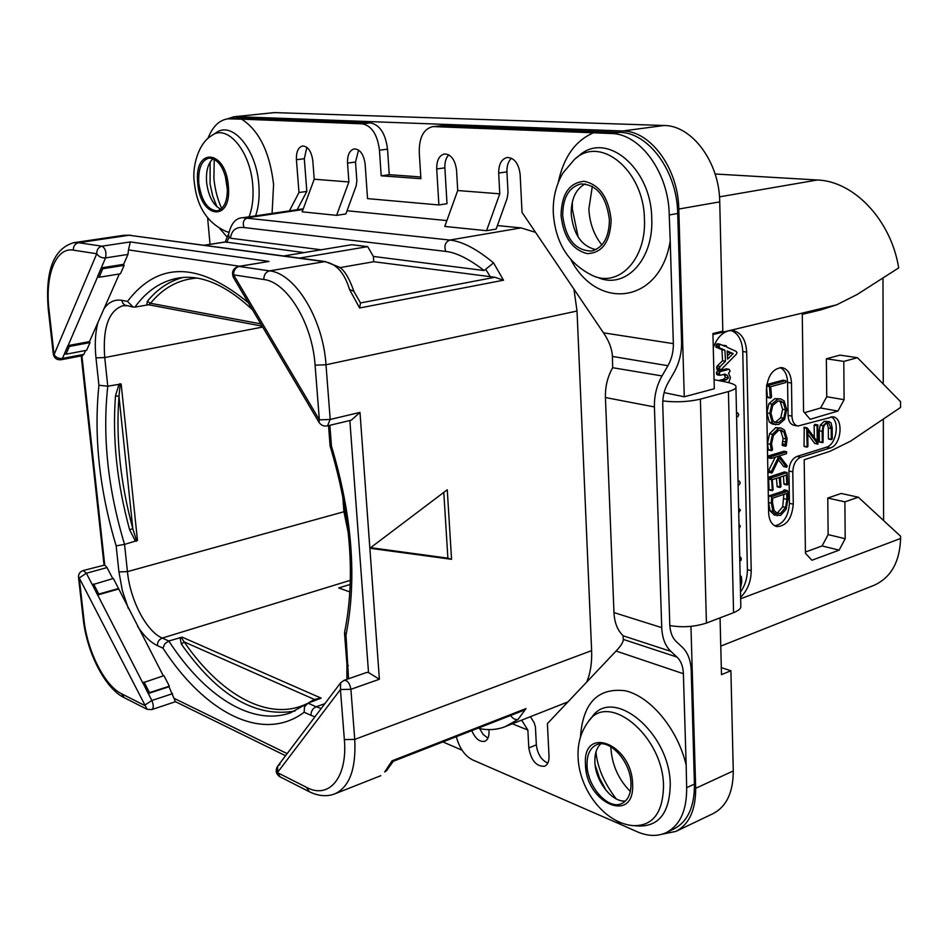 <?xml version="1.0" encoding="UTF-8"?>
<svg xmlns="http://www.w3.org/2000/svg" width="948" height="948" viewBox="0 0 948 948"><rect width="100%" height="100%" fill="white"/><g stroke="black" fill="none" stroke-linecap="round" stroke-linejoin="round"><path stroke-width="1.42" d="M690.95 626.32L695.678 788.309C695.761 810.03 689.172 824.405 675.9 831.408L662.403 834.121M462.067 750.212L442.894 741.917M233.955 116.746L274.517 112.599L233.955 116.746L227.307 118.903M236.372 116.663L622.789 130.978C650.648 130.919 678.282 168.59 678.792 209.034L684.266 396.785L664.11 392.626M630.313 791.462C618.606 779.564 612.147 765.249 610.927 748.517L610.879 746.775M227.473 190.323L225.186 175.226M601.861 244.963C593.981 235.104 589.656 223.124 588.862 209.022L592.322 186.318M306.512 787.35C328.968 799.638 347.762 777.644 344.361 739.606L340.439 689.54L277.409 772.62L306.512 787.35L309.261 791.687C318.35 796.166 326.882 796.877 334.881 793.832C349.575 786.923 356.199 768.781 354.742 739.404L591.623 650.612C592.085 662.64 590.438 673.127 586.705 682.074M591.623 650.612L577.024 311.039L573.955 289.164M303.016 209.532L247.831 217.696C243.494 219.415 242.273 222.709 244.146 227.567C236.111 226.631 231.561 230.186 230.506 238.232L229.108 237.201L228.551 234.5C231.016 223.444 235.779 217.862 242.854 217.732L449.85 240.057L521.056 227.887L535.549 232.355M521.056 227.887L497.404 225.565M446.875 220.588L347.039 210.752M272.088 213.418L273.581 184.41C269.765 152.201 259.1 130.445 241.598 119.152L227.899 118.832L238.256 117.907L370.419 122.896C379.816 124.804 385.528 133.561 387.542 149.168L389.237 174.693L420.782 176.956M297.198 209.709L306.832 191.413L304.308 158.719L306.856 147.343M289.413 210.859L298.999 192.515L296.416 159.726C296.167 151.787 298.253 147.213 302.649 145.98C308.076 146.43 311.465 151.372 312.816 160.804L314.226 179.231L302.163 211.831L336.599 215.362L345.866 213.952L356.152 185.962L356.863 180.843L355.524 162.049L358.545 150.068M436.708 168.969L444.873 167.843L447.006 203.702L438.888 204.958L436.708 168.969C436.625 160.39 439.22 155.377 444.482 153.943C451.118 154.334 455.135 159.774 456.557 170.284L457.718 190.524L444.766 226.43L486.561 230.708L499.774 193.83L457.718 190.524M444.873 167.843C444.648 162.167 445.951 157.842 448.771 154.856M486.561 230.708L496.136 229.084L507.192 198.203L508.01 192.562L506.943 171.861C506.765 165.829 508.282 161.279 511.493 158.209M442.372 125.622L432.525 126.677L442.372 125.622L619.601 132.365C648.562 132.305 677.263 171.469 677.702 213.478L681.576 341.659C681.778 352.834 679.254 363.108 674.016 372.469L668.15 382.648C664.382 389.391 662.581 396.738 662.735 404.701L669.786 624.614C670.129 632.043 672.274 637.696 676.244 641.559L682.37 647.283C687.857 652.639 690.808 660.4 691.211 670.556L694.434 784.091C694.576 806.724 687.727 821.691 673.886 828.967L666.243 832.617C680.06 825.341 686.873 810.35 686.66 787.658L686.162 765.178C677.844 729.095 650.375 696.27 625.099 690.725C597.738 687.561 582.854 703.037 580.449 737.153M530.418 716.688L534.174 722.696L535.43 727.021L536.343 744.855C537.492 753.98 541.32 760.059 547.814 763.128M479.451 728.301L483.184 734.499L487.947 738.125M684.266 396.785L714.306 388.751L712.92 333.53L722.814 331.148L719.733 201.877L678.792 209.034M714.081 379.698L726.322 382.068C733.314 383.632 736.513 385.315 735.932 387.116L740.815 606.637C740.957 608.545 738.551 610.559 733.562 612.681L706.438 623.061C694.517 626.889 682.311 627.718 669.833 625.538M662.794 400.897C675.58 402.509 688.118 401.928 700.394 399.144L728.431 391.56C733.574 389.995 736.075 388.514 735.932 387.116M274.517 112.599L664.027 125.492C691.981 125.361 719.461 162.203 719.733 201.877M721.31 667.629L730.896 670.757L733.278 770.937C733.231 792.315 726.535 806.535 713.169 813.574L675.9 831.408M720.053 617.847L721.487 674.62L730.896 670.757M740.791 606.033L740.815 606.637M715.1 173.994L817.389 179.99C853.982 181.187 891.073 220.078 898.68 267.893L857.146 294.496L836.598 304.853L820.613 309.937L802.269 314.357L803.56 411.515L810.149 419.3L837.937 411.053L844.099 399.689L843.803 361.401L826.36 358.782L826.739 396.75L844.099 399.689M882.979 278.143L883.252 384.011M858.307 497.202L841.172 493.47L827.77 498.044L828.137 534.613L845.189 538.713L844.893 501.848L858.307 497.202L900.6 536.248L900.6 538.476C899.759 562.117 890.859 577.759 873.89 585.378L720.764 646.121M883.335 419.17L883.595 520.559M843.803 361.401L857.466 357.704L900.564 401.691L900.564 407.45L850.617 441.116L830.057 451.272L804.2 459.768L805.433 553.265L811.891 560.244L839.134 550.148L845.189 538.713M857.466 357.704L840.035 355.133L826.36 358.782M804.556 412.7L820.601 408.007L826.739 396.75M713.275 347.821C716.664 338.472 721.748 332.795 728.55 330.816L732.84 330.544C741.265 332.428 745.886 339.621 746.68 352.111L751.207 570.684C751.041 581.574 747.51 590.438 740.601 597.287M774.789 525.82C783.569 523.853 788.452 516.34 789.435 503.293L788.937 471.026C789.329 463.584 791.983 458.725 796.889 456.462L800.752 457.244C795.846 459.519 793.192 464.39 792.801 471.843L793.275 504.17C791.924 518.639 786.449 526.116 776.874 526.59C771.802 525.109 769.053 520.416 768.615 512.513L766.387 389.924C767.525 375.87 772.727 368.428 781.993 367.599C787.824 368.985 790.988 374.128 791.485 383.028L791.971 416.125C792.291 421.813 794.27 425.119 797.908 426.043L832.901 416.788C843.91 417.701 841.54 445.181 830.258 447.954L826.395 447.195C836.503 444.742 840.177 420.865 831.052 416.776M800.752 457.244L830.258 447.954M820.601 408.007L837.937 411.053M805.421 552.032L822.106 545.941L828.137 534.613M844.893 501.848L827.77 498.044M822.106 545.941L839.134 550.148M740.483 592.073C745.104 585.461 747.403 577.984 747.391 569.653L742.758 351.507C742.165 340.415 738.279 333.412 731.098 330.461M723.537 345.38L722.814 345.345M717.506 343.84L716.238 344.539L715.93 347.075L721.949 349.729L722.566 360.75L717.162 366.082L716.558 367.848L717.423 369.803L720.207 370.241M726.452 368.891L720.563 370.253M720.421 370.289L717.233 371.118L716.344 372.967L717.209 374.851L719.935 375.266M723.869 374.401L725.493 377.351L723.632 379.224L718.572 380.563M720.48 370.277L736.43 354.114L736.928 352.466L736.122 351.364L726.986 347.229L726.204 345.724L725.054 346.352L719.947 344.207L718.868 347.525L724.888 350.179L725.504 361.224L720.089 366.568L719.485 368.322L720.48 370.277M717.162 366.082L720.089 366.568M722.566 360.75L725.504 361.224M721.949 349.729L724.888 350.179M715.93 347.075L718.868 347.525M727.59 359.114L727.152 350.973L733.195 353.592L727.59 359.114M727.199 351.803L730.268 353.13L727.424 355.938M730.268 353.13L733.195 353.592M728.716 382.589L730.47 377.648L728.574 373.18L730.138 371.13L729.178 369.293L720.16 371.604L719.271 373.453L720.136 375.337L724.936 374.128L727.27 375.289L728.42 377.837L726.559 379.721L721.357 381.108M736.596 417.013L737.864 416.646L738.753 414.632L737.793 412.984L736.513 413.292M738.113 485.103L739.31 484.724L740.222 482.781L739.333 481.098L738.03 481.466M738.729 512.844L740.4 509.917L738.634 508.578M739.085 528.783L740.329 526.093L738.978 524.291M739.795 561.074L741.004 560.363L741.253 558.846L740.921 557.578L739.713 557.436M740.412 588.886L741.774 581.681L741.372 576.645L740.115 575.519M797.908 426.043L794.021 425.32C790.383 424.384 788.404 421.09 788.084 415.414L787.587 382.376C787.255 374.851 784.79 369.91 780.18 367.563M796.889 456.462L826.395 447.195M782.953 380.243L767.465 384.343M766.553 386.346L767.347 396.856L770.688 398.006L771.554 397.07L770.688 386.689L785.679 382.589L786.117 381.641L785.596 380.681L770.214 384.876L766.814 384.485M767.347 396.856L770.451 397.97M780.702 398.895L774.895 398.622L768.887 403.647L766.873 412.878L769.361 422.144L772.715 424.206L778.687 424.491L784.589 419.454L786.698 409.477L784.079 400.826L780.702 398.895L777.81 399.144L771.802 404.168L769.776 413.423L772.265 422.701L775.618 424.763M779.517 430.072L780.903 431.257L783.072 438.391L782.147 444.991L785.797 446.259L786.307 445.43L787.124 438.616L784.553 430.119L781.176 428.034L778.628 428.235L772.466 434.314L770.333 444.28L771.293 450.181L771.885 450.632L772.573 449.435L771.518 443.913L773.355 435.523L778.664 430.262L780.939 430.072L783.806 431.814L785.975 438.96L785.051 445.572L785.797 446.259M781.176 428.034L775.713 427.678L769.563 433.746L767.43 443.7L768.39 449.589L771.53 450.561M778.509 459.875L783.747 466.629L786.591 467.21M783.937 451.295L768.295 455.964L768.259 457.825L770.985 458.334M775.215 457.209L768.532 470.765L768.804 472.483L772.17 472.72L779.434 457.884L786.212 466.807L786.639 467.234L787.278 466.025L779.54 455.87L786.473 453.713L786.686 451.793L771.186 456.557L771.151 458.429L778.948 456.059L771.435 471.393L771.696 473.099M776.388 478.313L777.218 486.834L780.026 487.426M783.475 476.038L783.925 483.705L786.947 484.866M784.328 471.986L768.567 477.211L769.018 489.429L772.051 490.59M787.041 490.495L784.02 489.891L783.427 491.088L768.721 495.946L768.496 502.511L770.072 510.806L774.35 515.06L780.524 515.428L786.153 509.254L788.001 498.814L787.883 491.621L786.899 490.531L786.307 491.739L771.601 496.598L771.376 503.175L772.952 511.482L777.23 515.748M829.133 421.635L827.213 421.824L823.137 425.664L822.165 431.316L822.283 442.278L823.065 442.361L823.148 431.304C823.101 426.778 824.428 424.088 827.142 423.199L828.706 423.045L831.206 428.532L831.301 439.291L832.285 438.9L832.178 427.821L831.1 422.974L829.133 421.635L824.31 421.291L820.233 425.131L819.262 430.771L819.38 441.721L822.343 442.538M827.094 423.211L828.303 427.998L828.41 438.734L831.349 439.517M804.236 427.323L804.046 446.2L806.997 447.006M807.791 434.16L814.676 443.403L817.946 444.15L817.84 424.917L817.069 425.747L817.247 441.424L807.317 428.058L806.712 428.366L807.163 447.112L807.945 446.354L807.755 430.759L817.946 444.15M815.055 424.443L814.154 425.214L814.308 437.466M766.695 385.232L769.397 385.682L770.262 397.378M766.79 384.663L769.397 385.682M778.652 422.464L775.926 422.701L773.106 421.031L770.973 413.221L772.727 405.389L777.929 401.134L780.417 400.933L783.261 402.509L785.525 409.809L783.723 418.234L778.652 422.464L774.457 422.18M778.995 400.921L780.346 401.988L782.61 409.287L780.808 417.701L775.737 421.919M782.408 445.536L785.311 446.117M782.147 444.991L785.051 445.572M768.437 472.211L771.34 472.839M768.236 471.725L771.127 472.353M786.639 467.234L783.747 466.629M783.321 466.203L786.212 466.807M772.371 490.661L773.141 489.784L772.3 479.641L779.161 477.425L780.192 487.462L781.01 486.478L780.346 477.045L786.283 475.138L786.804 484.345L787.776 484.523L787.101 472.542L771.459 477.839L772.371 490.661M769.018 489.429L771.897 490.069M769.053 477.223L771.802 477.816M783.404 472.625L786.295 473.242M783.925 483.705L786.804 484.345M776.981 486.182L779.872 486.822M768.721 495.946L771.601 496.598M783.427 491.088L786.307 491.739M783.368 490.637L786.248 491.277M780.429 513.472L777.609 513.745L773.995 510.285L772.478 502.404L772.667 498.127L786.639 493.505L786.923 499.359L785.572 507.441L780.429 513.472L776.151 513.117M783.866 494.418L782.692 506.777L777.55 512.797M814.676 443.403L817.579 443.972M342.678 495.377L343.911 511.6L348.378 533.475M330.129 446.117C350.843 515.297 355.666 577.368 344.586 632.328L345.984 635.124C357.159 578.92 352.324 515.937 331.468 446.164L330.105 446.07L328.541 425.616M262.169 326.136L148.623 304.77L134.948 307.081C146.656 290.894 161.077 281.224 178.188 278.084C200.822 274.185 225.6 284.744 252.488 309.747M146.786 304.995L147.284 301.393C157.321 289.093 169.159 281.129 182.822 277.515M148.623 304.77L150.531 303.289L147.284 301.393M248.34 302.72C198.452 261.695 158.162 261.257 127.47 301.405L133.194 307.081L134.948 307.081M48.277 309.38L53.325 354.149L54.072 354.635L96.743 253.756L73.34 250.142C55.885 246.907 44.805 275.69 49.012 309.723L54.072 354.635C56.003 357.538 58.776 358.818 62.39 358.451L68.007 345.819L69.346 346.447L66.005 354.208L86.6 350.31L90.013 342.584L89.479 341.612L119.33 273.996M126.309 305.754L122.92 305.718C108.605 310.66 102.55 327.937 104.73 357.55L107.776 386.191L121.166 383.976L137.472 540.455L124.555 544.401L127.435 571.632L345.487 511.316M121.166 383.976L120.041 385.682L118.986 396.43L115.502 395.754L118.773 384.935L119.851 383.727M135.031 540.396L129.58 529.624L132.827 528.7L136.074 539.211L135.031 540.396L136.299 541.261M137.472 540.455L136.074 539.211M107.776 386.191L98.924 385.255C93.674 436.317 99.422 489.855 116.142 545.858L124.555 544.401C107.894 489.156 102.301 436.424 107.776 386.191M163.329 675.841L113.381 578.47L92.43 584.738L97.573 594.977L118.251 589.123M116.142 545.858L118.927 571.881L127.435 571.632C130.184 600.155 146.371 631.427 162.262 638.075L168.803 640.99L182.194 637.163L321.111 698.131L308.041 703.143L316.158 706.77C312.733 708.393 311.003 711.249 310.98 715.337L314.926 716.842M349.895 591.943L338.744 587.95L350.25 584.406M294.958 711.024C255.474 717.968 217.637 695.702 181.447 644.225L179.966 637.542M181.447 644.225L184.137 641.891L181.649 638.028L182.194 637.163M321.111 698.131L314.369 699.434L314.594 700.845M306.678 703.878L290.633 712.766C251.635 726.713 204.187 695.654 168.803 640.99L164.881 643.716L162.926 648.124C204.436 712.209 262.347 743.587 304.154 712.244L304.486 706.793L308.041 703.143M344.077 680.32L340.664 682.738L340.439 689.54L350.902 689.303C349.788 683.307 347.513 680.309 344.077 680.32L366.675 672.452L368.523 672.559L349.848 420.509M175.499 701.686L151.858 709.578L147.141 709.329L79.253 577.972L83.969 619.767C87.18 650.897 104.624 685.665 121.557 693.758L144.463 705.359L151.834 700.513L142.875 682.821L148.244 693.533L168.993 686.755L173.97 698.273L287.161 753.624M168.993 686.755L169.372 686.151L163.921 675.651L142.875 682.821M81.907 355.784L104.73 565.02L107.041 567.579L112.788 578.636M83.851 354.374L82.5 355.666L61.075 359.754L62.39 358.451L83.851 354.374L85.557 350.511M64.571 353.403L67.9 345.629L89.479 341.612M239.536 266.246L128.478 249.905L127.968 254.431L123.596 264.338L124.164 265.345L102.787 268.746L101.27 267.881L123.596 264.338M102.787 268.746L99.113 277.266L120.408 273.818L124.164 265.345M99.113 277.266L97.715 276.615L101.389 268.083M68.007 345.819L97.715 276.615M97.608 276.413L105.548 257.903L127.968 254.431M73.34 250.142C73.269 246.124 74.999 243.648 78.542 242.724L102.005 246.184C98.438 247.132 96.684 249.656 96.743 253.756C98.829 256.778 101.768 258.164 105.548 257.903C106.626 252.322 105.453 248.412 102.005 246.184L130.291 241.93L128.478 249.905M66.005 354.208L64.677 353.592M90.013 342.584L69.346 346.447M104.73 565.02L83.151 570.554C79.976 571.68 78.423 573.884 78.494 577.178L79.253 577.972L86.387 573.232L83.151 570.554M118.595 588.495L98.782 594.088L93.579 583.98M98.782 594.088L97.632 594.858L92.43 584.738M142.804 682.951L97.632 594.858M169.372 686.151L149.5 692.644L144.049 682.05M149.5 692.644L148.326 693.415M285.561 755.734L175.309 701.603L173.97 698.273M308.823 791.473L280.158 776.898L277.409 772.62L277.776 766.055L279.992 764.491M340.664 682.738L342.951 681.174M344.361 739.606L354.742 739.404L350.902 689.303L379.378 679.242L368.523 672.559M327.475 425.877L330.2 419.466L319.358 419.846L315.091 365.17C312.378 323.398 287.09 281.971 263.828 279.506L233.635 274.849L319.358 419.846L319.038 422.393C321.099 425.356 323.92 426.517 327.475 425.877L351.317 420.165L359.991 412.392L369.862 548.252L451.556 559.308L447.266 489.761L369.862 548.252L379.378 679.242M451.556 559.308L447.883 558.159L370.632 547.671M443.794 492.379L447.883 558.159M318.895 422.156L233.528 277.657L233.635 274.849C233.623 270.298 235.495 267.478 239.275 266.4L269.042 261.423L238.588 266.4C233.089 268.248 231.348 271.91 233.362 277.373M49.012 309.723L48.265 309.297C45.077 270.915 53.538 248.72 73.636 242.712L78.542 242.724L129.106 235.246L123.75 235.317M353.853 291.285L349.516 289.448C344.397 272.396 335.817 263.117 323.789 261.589L129.106 235.246L325.176 261.553L269.552 270.855L238.588 266.4M244.146 227.567L445.75 251.41C443.889 245.852 445.252 242.072 449.85 240.057C462.221 241.385 476.785 248.992 493.553 262.88L503.518 280.205L359.6 307.993L349.516 289.448M493.553 262.88L484.132 270.536C469.142 258.97 456.344 252.595 445.75 251.41M299.521 258.081L367.706 246.646L373.37 256.434L484.132 270.536M367.706 246.646L351.744 244.714L283.855 255.96M230.506 238.232L321.159 249.786M373.37 256.434L373.737 261.719L494.927 277.266L503.518 280.205M360.501 302.945L359.6 307.993M373.737 261.719L339.763 267.656M304.095 252.606L225.174 241.953L204.294 245.212M298.999 192.515L306.832 191.413M210.029 244.311L207.636 217.993M488.907 729.711L489.014 731.465C489.18 736.608 487.793 739.878 484.855 741.253C479.759 742.296 475.398 738.765 471.76 730.647M521.637 720.148L527.87 730.055L528.806 747.936C531.176 760.64 536.461 766.731 544.662 766.233C547.695 764.752 549.141 761.445 549.022 756.303L547.399 723.608L616.07 651.027C620.857 646.026 623.274 642.152 623.346 639.414L622.99 635.61C617.504 630.313 614.494 622.635 613.972 612.586L605.428 397.532C605.132 386.784 607.538 376.842 612.657 367.717L662.024 375.929L667.925 365.727L612.432 356.436C611.97 348.722 608.983 340.853 603.473 332.831L522.028 212.352L520.144 174.468C518.71 163.483 514.385 157.818 507.18 157.475C501.504 159.003 498.684 164.194 498.684 173.057L499.774 193.83M571.004 259.882C597.844 311.454 660.329 303.55 670.224 240.958L669.241 214.971C668.814 172.785 640.078 133.455 611.081 133.502L593.495 132.791C575.329 140.636 563.574 157.19 558.254 182.443M670.224 240.958L673.353 343.638C673.495 351.649 671.694 359.019 667.925 365.727M662.024 375.929C656.715 385.409 654.179 395.743 654.416 406.941L661.74 627.647C662.225 638.087 665.259 646.003 670.852 651.383L677.014 657.082C680.96 660.886 683.081 666.432 683.378 673.72L686.162 765.178M612.432 356.436L612.645 367.35M336.599 215.362L348.888 181.957L347.537 163.092C347.335 154.915 349.599 150.175 354.315 148.883C360.157 149.31 363.771 154.429 365.146 164.253L367.54 198.618L438.888 204.958M314.226 179.231L348.888 181.957M241.598 119.152L362.337 123.833L370.419 122.896M432.525 126.677C423.495 129.082 419.075 137.661 419.253 152.427L420.9 178.698L381.191 175.807L379.461 150.199C377.434 134.533 371.723 125.752 362.337 123.833M434.16 126.617L593.495 132.791M616.532 820.719L621.094 824.606L472.4 759.798C464.745 755.781 459.377 748.079 456.32 736.679M527.87 730.055L512.37 723.81M621.094 824.606L637.352 831.846C647.922 836.326 657.545 836.574 666.243 832.617M630.953 783.344C631.095 793.606 628.062 800.313 621.864 803.489C608.533 810.457 587.345 786.864 587.061 765.344C586.836 754.845 589.964 748.008 596.446 744.832C609.469 738.208 630.764 761.6 630.953 783.344M625.455 801.001C612.005 802.612 595.226 780.939 594.882 762.002C594.633 753.944 596.565 747.913 600.677 743.896M393.301 761.28L386.464 770.771L384.675 771.968L392.069 760.817L526.01 708.571L518.058 719.473L505.071 726.678M387.329 769.871L384.675 771.968M393.325 761.244L392.069 760.817M510.593 715.491C512.832 718.667 515.321 719.994 518.058 719.473M393.242 761.303L522.17 710.976L526.01 708.571M227.899 118.832C219.189 120.088 212.518 126.665 207.873 138.586M198.784 183.308C198.073 168.708 201.509 160.283 209.081 158.067C218.538 158.98 224.605 168.234 227.283 185.844C227.899 200.336 224.522 208.69 217.128 210.883C207.6 210.065 201.486 200.869 198.784 183.308M220.86 209.259C213.17 205.278 208.418 196.283 206.593 182.289C205.846 170.996 208.039 163.127 213.17 158.66M381.191 175.807L389.237 174.693M595.913 249.632C581.669 246.314 573.433 234.488 571.217 214.153C571.075 199.175 575.732 189.079 585.177 183.865M562.685 215.599C565.778 239.038 575.46 250.841 591.753 251.019C603.272 247.653 609.149 237.225 609.398 219.735C606.376 196.343 596.849 184.41 580.792 183.936C568.812 187.254 562.78 197.812 562.685 215.599M664.027 125.492L622.789 130.978M733.278 770.937L695.678 788.309M706.438 623.061L700.394 399.144M728.431 391.56L733.562 612.681M817.389 179.99L719.496 196.852M900.6 538.476L740.637 598.757M712.943 334.561L836.598 304.853M746.68 352.111L742.758 351.507M751.207 570.684L747.391 569.653M716.901 369.27L719.828 369.756M716.558 367.848L719.485 368.322M716.451 347.478L719.39 347.928M715.823 346.091L718.762 346.541M716.238 344.539L719.177 344.989M717.008 343.769L719.947 344.207M722.98 345.297L725.919 345.736M723.632 379.224L726.559 379.721M725.493 377.351L728.42 377.837M724.343 374.804L727.27 375.289M716.664 374.341L719.591 374.827M716.344 372.967L719.271 373.453M717.233 371.118L720.16 371.604M726.061 368.831L729 369.305M736.501 412.795L737.58 412.996M738.018 480.861L739.132 481.11M788.937 471.026L792.801 471.843M793.275 504.17L789.435 503.293M788.084 415.414L791.971 416.125M787.587 382.376L791.485 383.028M766.577 386.156L769.456 386.642M782.669 380.195L785.596 380.681M769.361 422.144L772.265 422.701M766.873 412.878L769.776 413.423M768.887 403.647L771.802 404.168M774.895 398.622L777.81 399.144M780.346 401.988L783.261 402.509M782.61 409.287L785.525 409.809M780.808 417.701L783.723 418.234M768.39 449.589L771.293 450.181M767.43 443.7L770.333 444.28M769.563 433.746L772.466 434.314M775.713 427.678L778.628 428.235M782.361 443.794L785.264 444.363M782.906 441.389L785.809 441.958M783.072 438.391L785.975 438.96M780.903 431.257L783.806 431.814M768.532 470.765L771.435 471.393M767.916 457.066L770.819 457.659M768.295 455.964L771.186 456.557M783.605 451.224L786.508 451.817M768.224 479.001L771.115 479.641M768.153 478.076L771.044 478.704M768.567 477.211L771.459 477.839M784.067 471.938L786.959 472.554M770.072 510.806L772.952 511.482M768.496 502.511L771.376 503.175M784.02 489.891L786.899 490.531M784.043 498.707L786.923 499.359M782.692 506.777L785.572 507.441M819.262 430.771L822.165 431.316M819.38 441.721L822.283 442.278M820.233 425.131L823.137 425.664M824.31 421.291L827.213 421.824M828.41 438.734L831.301 439.291M828.303 427.998L831.206 428.532M803.809 427.821L806.712 428.366M804.046 446.2L806.949 446.769M804.046 427.287L806.949 427.832M814.154 425.214L817.069 425.747M814.759 424.396L817.674 424.929M331.468 446.164L329.868 425.308M148.457 304.687L146.561 304.865M260.842 323.884L150.531 303.289C163.222 287.825 178.627 279.435 196.769 278.108M127.47 301.405L121.877 300.35C114.815 299.165 108.866 301.914 104.055 308.61M133.194 307.081L124.626 305.055L122.754 303.087L121.877 300.35M97.905 322.521C95.25 332.807 94.599 344.598 95.985 357.882L98.924 385.255M262.703 327.036L104.73 357.55L95.985 357.882M115.502 395.754C112.267 438.616 116.96 483.243 129.58 529.624M120.041 385.682L118.773 384.935M118.986 396.43L132.827 528.7C120.36 482.864 115.739 438.77 118.986 396.43M118.927 571.881L122.328 590.486L128.371 608.592M137.555 626.273C143.859 635.895 150.483 642.353 157.439 645.635L162.926 648.124M350.369 580.306L162.262 638.075C159.015 639.438 157.404 641.962 157.439 645.635M324.856 703.677L316.158 706.77L321.218 708.488M181.649 638.028L179.788 637.909M306.951 703.689C268.77 722.364 220.529 694.848 184.137 641.891L314.369 699.434L308.017 703.155M304.154 712.244L310.98 715.337M348.532 678.768L345.984 635.124M344.527 633.157L346.909 664.11L348.331 665.591M92.371 584.869L86.387 573.232L107.041 567.579M172.583 693.663L151.834 700.513C153.73 705.063 153.73 708.073 151.858 709.578M359.991 412.392L330.2 419.466L325.994 364.767L577.024 311.039M269.042 261.423L130.291 241.93M315.091 365.17L325.994 364.767C323.102 318.836 295.16 273.368 269.552 270.855C265.748 271.969 263.84 274.861 263.828 279.506M485.969 269.753L490.495 277.006M494.927 277.266L360.513 302.945M204.555 245.248L225.197 242.024M226.667 242.475L229.108 237.201M296.416 159.726L304.308 158.719M536.343 744.855L528.806 747.936M669.241 214.971L677.702 213.478M686.66 787.658L694.434 784.091M498.684 173.057L506.943 171.861M347.537 163.092L355.524 162.049M219.9 228.717L227.093 237.047M673.353 343.638L603.473 332.831M616.07 651.027L683.378 673.72M623.346 639.414L677.014 657.082M623.002 635.741L670.852 651.383M613.972 612.586L661.74 627.647M605.428 397.532L654.416 406.941M635.302 825.791L638.573 826.016C659.026 826.466 669.584 812.685 670.26 784.66C670.189 732.437 612.053 685.274 591.552 717.695L589.514 720.207M585.497 764.716C585.805 803.264 634.887 824.76 632.6 784.008C631.866 743.599 582.226 724.651 585.497 764.716L589.324 777.455M578.114 757.819C579.441 789.779 604.54 823.374 633.311 825.649C652.84 826.064 662.913 812.851 663.517 786.022C663.41 736.051 607.893 690.736 588.27 721.736C580.899 731.785 577.498 743.54 578.079 757.025M595.119 764.882L599.574 778.225L606.258 790.656M83.969 619.767L83.211 618.914L78.518 577.308M121.557 693.758L124.224 697.681L146.727 709.116M255.593 215.86C258.674 206.913 259.752 196.556 258.84 184.777C256.517 149.049 231.928 120.206 215.824 132.945L212.565 135.043M249.051 216.819C252.464 207.956 253.697 197.457 252.761 185.322C250.509 151.111 227.034 123.465 211.665 135.623C197.705 143.563 192.029 168.46 194.293 182.217M228.35 185.938C225.66 148.895 193.522 147.118 197.765 183.225C200.147 218.941 232.106 222.839 228.35 185.938M194.316 182.36C196.817 206.735 207.458 223.124 226.217 231.502L228.823 232.177M210.136 162.061L210.077 184.007L212.696 195.975L216.95 206.806M230.411 118.749L238.256 117.907M379.461 150.199L387.542 149.168M611.081 133.502L619.601 132.365M561.038 215.445C563.467 237 572.201 249.727 587.215 253.626C602.276 253.057 610.263 241.811 611.152 219.889C608.58 197.551 599.61 184.682 584.217 181.305C569.274 182.668 561.548 194.056 561.038 215.445M593.353 275.939C619.222 287.363 646.441 258.863 644.427 219.272C644.083 170.32 600.001 134.498 574.334 159.584L562.934 172.998C555.931 185.097 552.72 198.499 553.312 213.205C555.433 243.257 568.776 264.16 593.353 275.939M595.937 276.84L598.212 277.634C625.23 289.567 653.788 259.894 651.738 218.538C651.43 167.405 605.239 130.089 578.399 156.325L576.503 157.854M720.35 370.289L717.423 369.803M720.136 344.207L717.198 343.757M726.204 345.724L723.265 345.273M720.136 375.337L717.209 374.851M729.178 369.293L726.251 368.819M737.793 412.984L736.501 412.747M739.333 481.098L738.018 480.802M740.495 557.246L739.713 557.045M770.558 398.018L767.643 397.508M785.738 380.669L782.823 380.184M771.696 450.656L768.792 450.063M771.151 458.429L768.259 457.825M786.686 451.793L783.783 451.212M772.193 490.673L769.314 490.033M771.838 477.828L768.947 477.2M787.101 472.542L784.209 471.926M787.089 484.961L784.197 484.321M780.109 487.473L777.218 486.834M787.184 490.483L784.304 489.843M831.515 439.623L828.611 439.066M822.497 442.633L819.605 442.076M807.044 427.832L804.129 427.287M817.84 424.917L814.925 424.372M807.163 447.112L804.26 446.532M346.921 664.335L346.909 679.337M81.208 355.915L104.019 564.866M340.391 683.093L277.776 766.055M53.337 354.232C54.297 358.237 56.88 360.086 61.075 359.754M73.636 242.712L123.75 235.305M242.866 217.732L303.277 208.821M353.628 290.953L360.607 303.123M353.983 291.498C349.089 277.705 344.053 269.54 338.874 266.992L325.176 261.553M123.951 235.282L130.397 235.222M228.598 233.919L225.174 241.953M595.948 752.048C597.465 767.607 604.22 783.214 616.224 798.88M334.881 793.832L380.812 775.701M478.515 728.017C479.297 728.858 492.877 731.832 505.545 726.5L567.971 701.875M277.491 766.422C275.252 770.558 275.987 773.971 279.707 776.673M83.223 619.056C86.766 651.999 104.766 688.082 123.809 697.467M227.247 231.822L228.8 232.307M214.224 159.157L213.893 178.39C214.995 189.612 217.613 199.649 221.725 208.513M572.355 201.77L572.367 209.164L578.15 237.059"/></g></svg>
